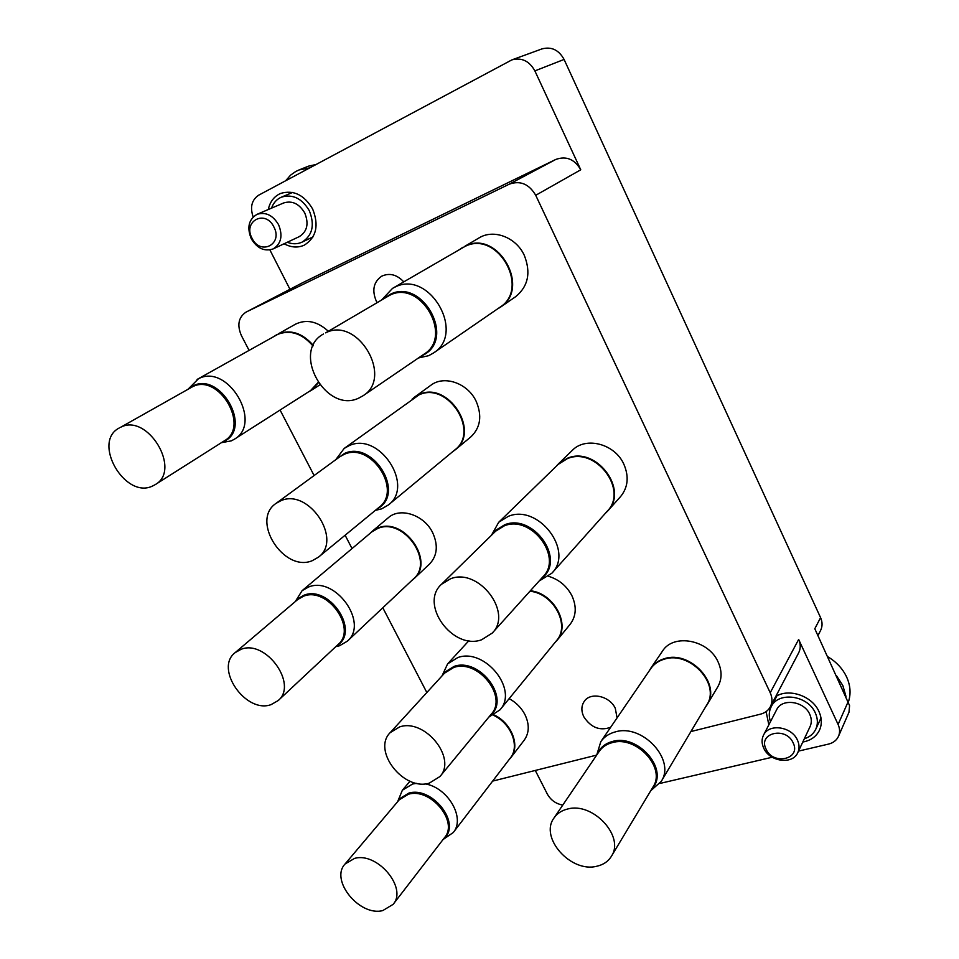 <?xml version="1.0" encoding="UTF-8"?>
<svg xmlns="http://www.w3.org/2000/svg" width="959" height="959" viewBox="0 0 959 959"><rect width="100%" height="100%" fill="white"/><g stroke="black" fill="none" stroke-linecap="round" stroke-linejoin="round"><path stroke-width="1.44" d="M403.775 281.85C396.81 274.514 389.438 272.644 381.634 276.228C373.614 281.946 371.792 290.169 376.192 300.886L377.103 302.553M617.057 717.907L615.306 708.353C609.732 695.97 590.564 691.703 584.295 701.305C581.262 705.812 581.094 710.967 583.791 716.745C590.912 727.629 599.866 731.142 610.631 727.306M328.266 331.191C317.369 321.313 306.46 318.975 295.54 324.154L278.242 333.888C290.709 329.213 302.385 333.037 313.269 345.384M455.297 449.783L470.845 436.896C480.531 427.642 482.293 415.75 476.12 401.21C467.752 383.121 444.065 374.921 430.843 385.266L414.468 397.158L419.239 394.485C447.925 380.567 480.735 431.238 455.297 449.783L452.828 451.569M414.012 578.661L429.572 564.012C437.304 555.74 438.347 545.311 432.677 532.713C424.214 514.887 400.071 506.915 388.251 517.776L371.888 531.562L378.098 527.977C403.787 516.733 435.158 561.219 414.012 578.661L411.867 580.423M530.363 590.756C554.098 593.094 571.037 625.076 556.927 640.468L570.173 624.249C576.239 616.134 576.827 606.639 571.936 595.767C566.793 585.997 559.001 579.512 548.56 576.299M494.017 714.899C511.603 722.99 520.533 746.054 510.799 757.694L524.249 740.12C529.32 732.904 529.56 724.417 524.981 714.659C521.408 707.826 516.122 702.479 509.157 698.631M607.646 511.063L620.557 496.606C628.049 487.388 629.152 476.599 623.865 464.24C614.875 443.777 585.673 436.189 572.235 450.442L558.354 463.94L567.524 458.198C595.995 445.839 629.188 489.749 607.646 511.063L605.345 513.329M500.19 307.336L515.618 296.703C528.205 286.405 531.094 272.62 524.297 255.346C516.194 237.364 493.765 228.781 479.164 237.844L464.947 246.211C497.613 228.781 531.562 288.275 500.19 307.336L497.289 309.062M707.167 704.637L717.823 686.752C722.043 679.212 722.127 670.94 718.087 661.926C708.509 639.689 673.338 633.168 662.477 651.137L650.801 668.207C654.038 663.556 658.617 660.367 664.527 658.653C690.024 650.022 721.384 683.839 707.167 704.637L705.452 707.131M802.791 742.026C810.739 740.576 816.313 736.608 819.513 730.111C822.067 724.285 821.887 718.099 818.974 711.566C812.273 695.946 788.825 687.915 775.735 696.522M766.109 711.614L768.842 724.824M284.104 243.766C291.128 247.566 297.865 248.021 304.327 245.132C316.374 237.412 319.143 225.353 312.622 208.954C304.159 194.821 293.49 189.654 280.591 193.442C274.07 196.379 269.97 201.738 268.28 209.53M690.912 731.549L760.559 714.143C765.042 712.957 768.303 710.499 770.353 706.771C772.51 702.42 772.463 697.756 770.221 692.758L535.721 195.3C529.08 183.996 520.257 180.28 509.265 184.176L555.764 159.458C566.242 155.718 574.573 159.158 580.758 169.791L534.882 70.894C529.344 60.968 521.672 57.3 511.866 59.89L258.666 195.18C251.702 199.928 249.867 207.18 253.164 216.962M289.966 289.294L269.887 249.915M302.457 282.809L245.972 312.154C238.443 317.321 236.921 325.125 241.392 335.578L249.076 350.371M555.764 159.458L303.008 282.521M562.777 805.069C555.944 803.858 550.802 800.19 547.337 794.076L535.29 770.449M770.221 692.758L798.655 639.449L838.094 724.453C839.928 728.576 840.072 732.508 838.526 736.248C836.656 740.276 833.323 742.889 828.552 744.088L798.523 751.101M772.211 757.238L659.852 783.455M798.655 639.449C800.741 644.184 800.753 648.644 798.667 652.827L770.353 706.771M511.866 59.89L541.907 48.921C551.401 46.392 558.797 49.892 564.084 59.434L820.58 617.644C822.546 622.151 822.558 626.407 820.592 630.435L817.955 635.589M820.58 617.644L814.802 628.744L849.578 705.62L848.991 712.213L838.526 736.248M280.076 410.032L314.108 475.544M345.12 535.23L352.037 548.56M382.809 607.778L426.839 692.53M509.265 184.176L246.259 311.999M492.638 781.106L596.678 755.105M766.097 749.207C773.134 765.69 801.496 759.204 793.129 742.805C785.9 726.095 757.574 733.024 766.097 749.207M797.444 740.108C799.446 744.52 799.566 748.691 797.816 752.587C792.733 764.994 769.49 761.818 763.712 748.116C761.614 743.513 761.542 739.185 763.52 735.145C768.794 723.218 791.714 726.442 797.444 740.108M763.52 735.145L776.634 709.744C781.849 698.008 804.217 701.005 809.768 714.347C811.698 718.663 811.793 722.738 810.079 726.586L797.816 752.587M770.485 721.659C768.65 716.313 768.89 711.338 771.204 706.735C778.193 691.199 807.946 695.203 815.342 712.981C817.883 718.687 818.039 724.093 815.785 729.188C813.52 733.851 809.696 737.051 804.325 738.778M836.344 675.484L842.829 685.541L845.982 696.402M848.451 701.772C851.053 693.813 850.465 685.589 846.677 677.102C842.685 668.651 836.344 661.842 827.677 656.675M273.89 226.971C265.403 209.074 242.555 221.169 252.037 238.264C260.345 255.921 283.289 244.317 273.89 226.971M251.294 238.791C246.727 227.547 248.645 219.395 257.084 214.313C265.679 211.723 272.835 215.176 278.566 224.682C283.025 235.71 281.215 243.79 273.147 248.908C264.456 251.797 257.18 248.417 251.294 238.791M257.084 214.313L283.744 202.924C292.195 200.371 299.196 203.716 304.746 212.97C309.038 223.735 307.204 231.622 299.244 236.645L273.147 248.908M271.517 208.139C273.399 202.9 276.683 199.232 281.371 197.17C292.603 193.826 301.905 198.321 309.277 210.632C314.972 224.921 312.562 235.435 302.037 242.148C297.41 244.245 292.483 244.293 287.268 242.267M285.626 180.76L290.625 175.113L295.66 171.553L298.992 169.959L309.685 167.885M316.05 164.48L308.558 166.147L298.992 169.959M383.924 298.549L390.193 294.365C421.289 277.894 455.022 336.141 425.113 354.075L420.557 356.532M362.993 395.791L424.13 354.099C453.595 336.441 420.366 279.057 389.738 295.264L325.628 332.869C357.635 315.979 393.777 377.45 362.993 395.791L358.774 398.105C325.892 414.108 290.889 351.306 323.471 334.008M381.706 299.855L392.555 288.359L394.736 287.221C429.093 268.952 466.35 333.169 433.36 353.08L428.685 355.669L418.448 357.971M392.555 288.359L464.707 246.595C497.194 229.261 530.95 288.431 499.747 307.371L433.36 353.08M460.056 249.184L462.873 247.29M596.726 755.021L600.802 741.679C604.182 736.836 608.989 733.587 615.234 731.921C642.194 723.386 676.035 759.864 661.207 781.441L650.765 790.707M600.802 741.679L650.729 668.675C653.954 664.048 658.497 660.871 664.383 659.169C689.737 650.586 720.916 684.223 706.783 704.901L661.207 781.441M649.267 670.809L650.801 668.207M188.048 389.21L198.477 378.733C227.93 362.958 263.269 423.243 234.296 439.27L231.299 440.864L221.397 442.686M197.086 379.44L277.954 334.271C290.481 329.596 302.169 333.504 312.994 345.983M274.478 336.153L276.899 334.571M318.208 382.941L311.052 390.493L308.534 391.871M317.968 382.593L310.584 390.553L234.296 439.27M491.428 535.302L498.704 522.271L508.342 516.326C538.359 503.691 574.405 551.029 551.845 573.218L539.114 581.046M498.704 522.271L558.21 464.372L567.332 458.654C595.647 446.367 628.648 490.037 607.227 511.219L551.845 573.218M556.196 466.338L558.354 463.94M397.913 800.981L402.372 790.216L412.574 784.006L416.829 783.311M510.799 757.694L509.061 759.66M493.394 715.246C511.051 723.17 520.126 746.294 510.38 757.934L453.259 832.532L443.705 839.101M425.053 783.851C448.021 787.543 465.666 818.231 453.259 832.532M441.979 675.951L447.637 663.844L457.815 657.55C484.798 647.565 518.795 689.773 500.023 709.816L488.826 717.104M556.927 640.468L554.949 642.578M529.943 591.223C553.595 593.429 570.581 625.328 556.508 640.672L500.023 709.816M295.396 601.401L302.085 590.696L308.522 587.04C335.266 575.676 369.203 623.254 347.338 641.175L339.534 645.755L335.938 646.606M302.085 590.696L371.684 531.993L377.846 528.421C403.403 517.249 434.583 561.483 413.557 578.828L347.338 641.175M369.898 533.492L371.888 531.562M335.722 459.733L344.197 448.416L349.172 445.647C379.177 431.322 414.899 485.745 388.395 504.949L381.598 508.881L375.353 510.368M344.197 448.416L418.999 394.892C447.517 381.071 480.147 431.454 454.854 449.891L388.395 504.949M412.118 399.112L414.468 397.158M597.157 754.409L599.279 750.358C602.336 745.958 606.699 743.009 612.381 741.499C636.8 733.875 667.404 766.96 653.942 786.416L651.161 790.06M611.362 856.339L653.043 786.919C666.313 767.763 636.165 735.157 612.118 742.662C606.508 744.148 602.204 747.049 599.195 751.4L554.062 817.907C557.167 813.424 561.674 810.463 567.56 809.036C592.842 801.676 625.124 836.56 611.362 856.339C608.138 861.53 603.235 864.838 596.642 866.277C570.617 872.99 539.174 837.315 554.062 817.907M188.216 389.114L193.071 385.866C219.695 371.672 251.69 426.276 225.485 440.684L221.553 442.59M155.226 484.631L224.43 440.756C250.251 426.575 218.736 372.787 192.519 386.753L120.69 427.246C147.734 412.873 181.874 470.078 155.226 484.631L152.553 486.033C124.97 499.591 91.632 441.919 119.324 427.942M492.77 533.995L495.887 530.207L504.686 524.777C531.873 513.413 564.491 556.364 544.029 576.359L540.361 579.644M492.255 633.072L543.07 576.647C563.233 556.951 531.106 514.635 504.326 525.82L495.647 531.166L441.5 584.271L450.562 578.768C478.637 567.416 513.245 612.669 492.255 633.072L481.574 639.797C452.648 650.418 419.035 604.062 441.5 584.271M397.326 802.072L399.483 798.787L408.738 793.153C430.963 786.08 459.996 820.832 445.527 837.099L442.77 839.904M393.13 904.361L444.58 837.555C458.846 821.539 430.243 787.303 408.354 794.268L399.232 799.806L345.06 863.987L354.494 858.425C377.247 851.664 407.767 888.022 393.13 904.361L382.773 910.582C359.493 916.732 329.692 880.026 345.06 863.987M442.231 675.675L444.796 672.139L454.051 666.421C478.469 657.466 509.217 695.719 492.219 713.772L489.066 716.817M439.929 776.55L491.26 714.155C508.018 696.378 477.726 658.689 453.679 667.5L444.556 673.134L390.205 732.616L399.675 726.898C424.777 718.135 457.239 758.293 439.929 776.55L429.26 783.167C403.511 791.247 371.876 750.465 390.205 732.616M295.228 601.629L298.069 598.584L303.943 595.239C328.122 585.05 358.822 628.145 339.042 644.268L335.698 646.75M278.182 700.561L338.048 644.544C357.527 628.672 327.295 586.213 303.476 596.246L297.686 599.543L235.123 652.647L241.093 649.303C265.763 639.221 298.237 684.318 278.182 700.561L271.085 704.625C245.864 713.999 214.169 668.483 235.123 652.647M336.585 459.097L344.605 453.415C371.732 440.529 404.063 489.845 380.064 507.143L376.18 509.685M318.448 557.155L379.069 507.311C402.708 490.289 370.857 441.691 344.137 454.374L339.606 456.892L276.072 503.367L280.771 500.778C308.57 487.807 342.962 539.605 318.448 557.155L312.274 560.679C283.792 572.859 250.311 520.281 276.072 503.367M838.094 724.453L848.295 701.401M564.084 59.434L534.882 70.894M580.758 169.791L535.721 195.3M302.732 282.653L245.972 312.154M815.785 729.188L821 717.967M771.204 706.735L776.91 695.862M281.371 197.17L292.615 192.447M302.037 242.148L312.97 236.933M311.052 390.493L319.707 384.955M402.372 790.216L410.02 781.213M447.637 663.844L468.915 640.708"/></g></svg>
